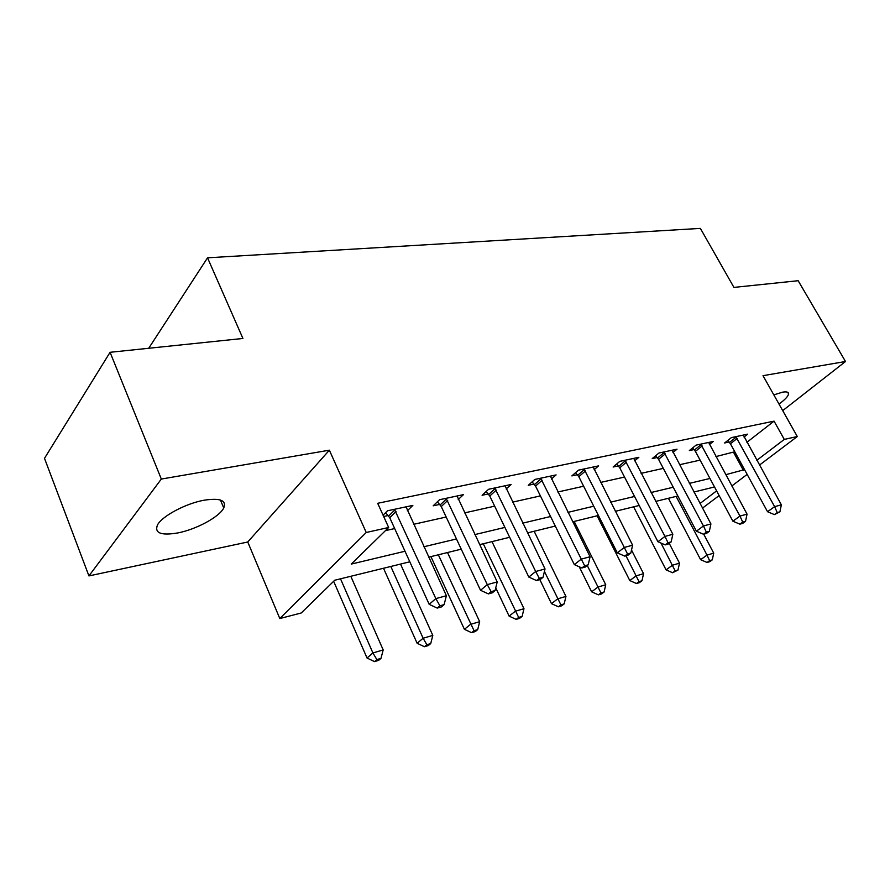 <?xml version="1.0" encoding="UTF-8"?>
<svg xmlns="http://www.w3.org/2000/svg" width="890" height="890" viewBox="0 0 890 890"><rect width="100%" height="100%" fill="white"/><g stroke="black" fill="none" stroke-linecap="round" stroke-linejoin="round"><path stroke-width="1.33" d="M177.822 532.932C196.345 529.394 219.474 516.856 223.746 507.979C226.739 500.403 220.242 497.799 204.244 500.191C186.01 503.362 162.102 516.033 157.497 524.944C154.248 533.099 161.023 535.758 177.822 532.932M779.006 404.06C785.036 399.677 788.229 396.261 788.573 393.814C788.585 392.023 786.571 391.478 782.533 392.178L773.833 394.882M409.812 561.801L334.729 580.236L301.243 612.988L279.805 618.539L366.235 532.487L388.663 527.492L351.239 564.093L405.017 551.255M247.754 541.999L329.367 450.184L161.324 479.054L110.082 352.295L44.5 458.339L88.933 575.919L247.754 541.999L279.805 618.539M161.324 479.054L88.933 575.919M782.711 410.635L845.5 361.507L763.008 375.68L797.295 436.523L759.47 465.092M110.082 352.295L242.926 338.467L207.537 257.811L700.374 228.396L733.927 287.403L798.152 280.717L845.5 361.507M746.921 442.297L774.055 421.137L377.683 503.295L388.663 527.492M385.47 530.618L394.682 528.56M413.539 524.332L446.168 517.023M464.524 512.907L494.662 506.154M512.529 502.149L540.408 495.908M557.819 492.003L583.629 486.229M600.605 482.425L624.535 477.062M641.1 473.347L663.306 468.374M679.482 464.747L700.107 460.13M715.905 456.592L734.784 451.753M744.029 437.034L747.711 434.142L731.391 437.613L724.627 442.975L729.088 442.007M709.397 444.566L713.257 441.473L696.102 445.122L689.35 450.574L694.044 449.561M672.973 452.498L677.023 449.183L658.956 453.021L652.236 458.584L657.176 457.516M634.603 460.864L638.864 457.304L619.818 461.354L613.121 467.016L618.339 465.893M594.131 469.709L598.614 465.87L578.5 470.143L571.858 475.905L577.354 474.726M551.377 479.076L556.094 474.915L534.823 479.443L528.26 485.317L534.067 484.06M506.143 489.011L511.116 484.483L488.588 489.278L482.102 495.263L488.265 493.939M458.205 499.568L463.456 494.629L439.56 499.713L433.185 505.809L439.716 504.407M407.32 510.816L412.871 505.387L387.473 510.793L383.067 515.177M383.668 516.489L388.174 515.521M207.537 257.811L148.719 348.268M329.367 450.184L366.235 532.487M774.055 421.137L784.29 439.415L797.295 436.523M714.514 486.964L693.966 492.014M677.846 495.975L655.719 501.404M639.198 505.464L615.346 511.316M598.414 515.477L572.671 521.807M555.293 526.068L527.481 532.899M509.647 537.282L479.565 544.669M461.243 549.163L428.646 557.173M700.052 503.473L716.617 490.88M747.155 474.392L731.814 485.984M719.131 495.563L702.522 508.112M725.706 474.704L744.552 469.631M756.834 460.297L784.29 439.415M423.863 546.76L456.459 538.973M474.793 534.601L504.897 527.414M522.741 523.153L550.576 516.511M567.965 512.362L593.73 506.21M610.673 502.16L634.559 496.464M651.091 492.515L673.24 487.231M689.383 483.381L709.953 478.464M733.705 452.598L743.45 470.465M737.198 438.436L730.423 443.776L767.547 511.728L774.623 506.655L735.852 436.667M777.237 512.573L774.389 514.598L779.918 511.839L777.237 512.573L774.623 506.655L781.353 504.83L743.317 435.077M730.423 443.776L727.731 440.505M767.547 511.728L774.389 514.598M779.918 511.839L781.353 504.83M668.423 498.289L700.619 559.688L707.016 555.104L713.724 553.146L703.723 534.189M676.111 496.397L707.016 555.104L709.608 560.655L707.038 562.469L709.731 561.679L712.289 559.855L709.608 560.655M713.724 553.146L712.289 559.855M707.038 562.469L700.619 559.688M702.165 445.946L695.413 451.375L732.893 521.217L739.968 516.067L700.797 444.121M742.716 522.119L739.868 524.166L742.694 523.387L745.542 521.34L742.716 522.119L739.968 516.067L747.044 514.142L708.651 442.452M695.413 451.375L692.587 447.959M732.893 521.217L739.868 524.166M745.542 521.34L747.044 514.142M665.308 453.844L658.567 459.374L696.403 531.197L703.467 525.968L663.907 451.975M706.36 532.164L703.523 534.245L706.493 533.422L709.33 531.341L706.36 532.164L703.467 525.968L710.921 523.943L672.173 450.218M658.567 459.374L655.619 455.791M696.403 531.197L703.523 534.245M709.33 531.341L710.921 523.943M626.46 462.166L619.752 467.795L657.933 541.732L664.964 536.414L625.025 460.241M668.012 542.767L665.186 544.88L668.323 544.001L671.16 541.899L668.012 542.767L664.964 536.414L672.84 534.278L633.747 458.395M619.752 467.795L616.659 464.024M657.933 541.732L665.186 544.88M671.16 541.899L672.84 534.278M633.624 506.833L666.076 569.878L672.451 565.228L679.493 563.17L669.213 543.345M660.992 543.067L675.176 570.89L672.618 572.737L677.991 570.056L675.176 570.89M679.493 563.17L677.991 570.056M672.618 572.737L666.076 569.878M597.09 515.799L629.797 580.569L636.139 575.863L643.548 573.694L631.511 550.053M625.948 555.76L639.009 581.648L636.461 583.517L639.421 582.639L641.968 580.758L639.009 581.648M643.548 573.694L641.968 580.758M636.461 583.517L629.797 580.569M579.279 566.819L591.639 591.817L597.958 587.044L605.745 584.763L574.161 521.44M587.278 565.539L600.961 592.951L598.425 594.854L601.54 593.919L604.076 592.028L600.961 592.951M605.745 584.763L604.076 592.028M598.425 594.854L591.639 591.817M585.464 470.955L578.812 476.684L617.304 552.857L624.302 547.45L584.007 468.974M627.517 553.958L624.702 556.105L628.029 555.182L630.843 553.035L627.517 553.958L624.302 547.45L632.612 545.192L593.207 467.016M578.812 476.684L575.552 472.712M617.304 552.857L624.702 556.105M630.843 553.035L632.612 545.192M539.852 579.635L551.477 603.654L557.73 598.825L565.951 596.422L534.145 531.263M544.424 571.447L560.9 604.866L558.386 606.791L561.668 605.812L564.182 603.887L560.9 604.866M565.951 596.422L564.182 603.887M558.386 606.791L551.477 603.654M542.144 480.233L535.558 486.085L574.328 564.616L581.281 559.131L540.653 478.197M584.674 565.795L581.882 567.976L585.409 566.997L588.201 564.816L584.674 565.795L581.281 559.131L590.081 556.74L550.387 476.128M535.558 486.085L532.109 481.868M574.328 564.616L581.882 567.976M588.201 564.816L590.081 556.74M496.286 490.056L489.778 496.019L528.816 577.076L535.691 571.502L494.762 487.965M539.296 578.333L536.525 580.547L540.252 579.524L543.022 577.298L539.296 578.333L535.691 571.502L545.025 568.966L505.075 485.773M489.778 496.019L486.129 491.547M528.816 577.076L536.525 580.547M543.022 577.298L545.025 568.966M447.67 500.48L441.262 506.555L480.522 590.293L487.297 584.63L446.113 498.322M491.124 591.65L488.399 593.897L492.359 592.796L495.085 590.548L491.124 591.65L487.297 584.63L497.21 581.938L457.048 495.986M441.262 506.555L437.379 501.793M480.522 590.293L488.399 593.897M495.085 590.548L497.21 581.938M396.028 511.539L389.753 517.735L429.18 604.355L435.833 598.603L394.437 509.314M439.905 605.801L437.224 608.081L441.44 606.913L444.121 604.633L439.905 605.801L435.833 598.603L446.391 595.733L406.062 506.844M389.753 517.735L385.615 512.651M429.18 604.355L437.224 608.081M444.121 604.633L446.391 595.733M495.752 587.845L509.125 616.136L515.31 611.241L523.976 608.704L491.992 541.621M483.281 543.757L518.659 617.426L516.167 619.373L519.626 618.339L522.119 616.403L518.659 617.426M523.976 608.704L522.119 616.403M516.167 619.373L509.125 616.136M430.916 556.617L464.402 629.319L470.51 624.368L479.677 621.687L447.514 552.534M438.325 554.793L474.047 630.698L471.589 632.668L475.249 631.577L477.707 629.608L474.047 630.698M479.677 621.687L477.707 629.608M471.589 632.668L464.402 629.319M383.501 568.254L417.121 643.259L423.117 638.241L432.818 635.404L400.522 564.082M390.81 566.463L423.117 638.241L426.855 644.727L424.441 646.719L428.312 645.562L430.727 643.57L426.855 644.727M432.818 635.404L430.727 643.57M424.441 646.719L417.121 643.259M333.65 581.292L367.036 658.022L372.899 652.948L383.19 649.934L350.805 576.286M340.514 578.812L372.899 652.948L376.859 659.59L374.501 661.604L378.606 660.38L380.976 658.366L376.859 659.59M383.19 649.934L380.976 658.366M374.501 661.604L367.036 658.022M736.241 437.101L729.477 442.441M701.198 444.577L694.445 450.006M664.318 452.432L657.588 457.972M625.459 460.72L618.761 466.36M584.441 469.464L577.788 475.204M541.098 478.698L534.512 484.561M495.218 488.476L488.721 494.451M446.58 498.845L440.183 504.93M394.915 509.859L388.652 516.055M223.746 507.979L220.431 500.024M788.573 393.814L787.717 392.301"/></g></svg>
